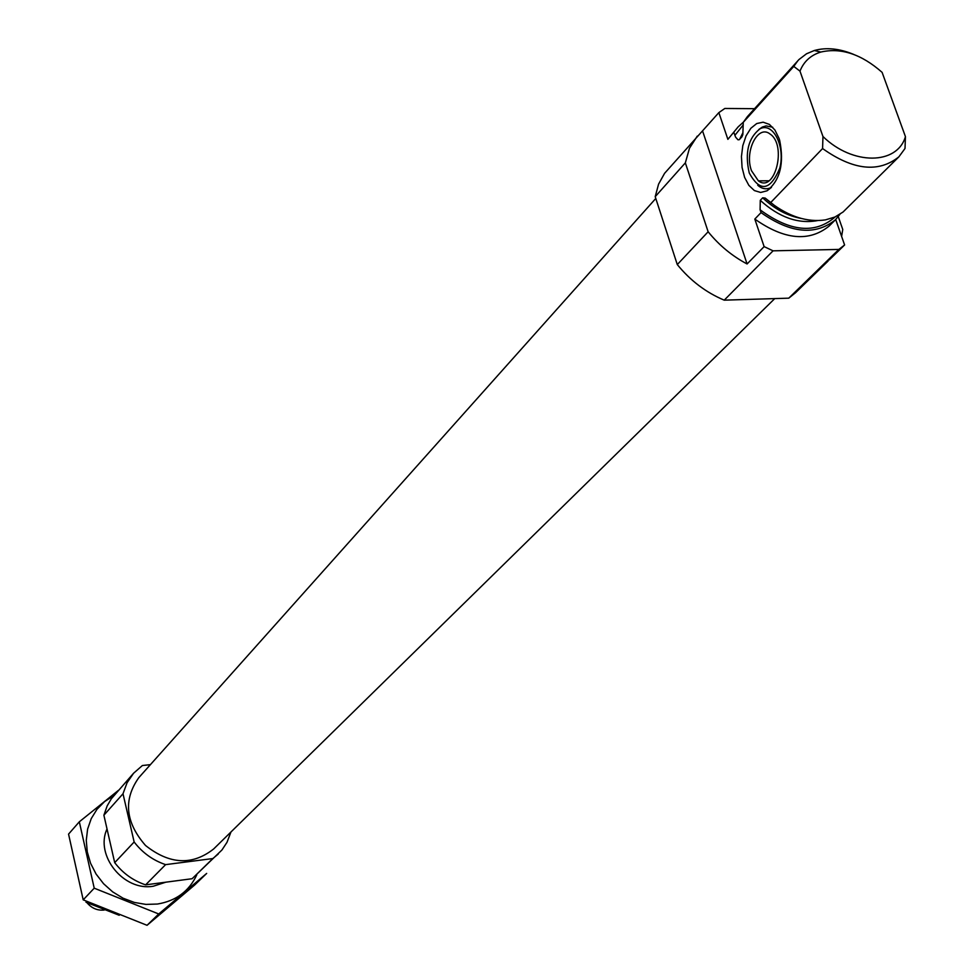 <?xml version="1.0" encoding="UTF-8"?>
<svg xmlns="http://www.w3.org/2000/svg" width="974" height="974" viewBox="0 0 974 974"><rect width="100%" height="100%" fill="white"/><g stroke="black" fill="none" stroke-linecap="round" stroke-linejoin="round"><path stroke-width="1.46" d="M754.813 219.077L761.035 212.6C790.62 233.456 815.421 235.842 835.473 219.747L829.057 226.114C809.041 242.185 784.289 239.847 754.813 219.077L764.127 246.617L773.064 250.829L838.858 249.429L844.604 244.973L835.716 219.503M738.134 126.888L727.882 139.355L738.134 126.888L743.32 122.213M754.558 108.686L724.814 108.467L718.849 112.619L727.882 139.355M718.849 112.619L664.585 173.323L658.57 184.147L655.21 196.675L685.343 162.865L708.135 231.763C719.116 245.302 732.107 256.028 747.082 263.966L764.127 246.617M655.21 196.675L677.283 264.575L708.135 231.763M841.621 236.402L842.754 229.45L838.261 216.605M697.262 136.117L689.482 148.255L685.343 162.865M677.283 264.575C690.383 280.658 706.04 292.517 724.242 300.162L773.064 250.829M844.604 244.973L829.251 259.9M724.242 300.162L788.77 298.166L838.858 249.429M788.77 298.166L795.575 292.699L828.168 260.995M835.473 219.747L839.892 214.341M761.035 212.6L760.097 209.812L760.268 200.34L762.666 197.819L765.162 198.063L770.617 202.629C789.147 216.752 807.422 222.498 825.465 219.881L834.986 216.995L843.046 212.028L898.892 156.826L905.016 148.474L905.443 136.64C897.188 165.069 852.603 165.519 822.957 136.506L799.983 71.139L793.773 66.402L743.259 122.334L742.845 134.4L741.932 136.835L739.193 139.732L737.951 139.781L735.577 137.103L733.933 132.647M853.979 54.532C839.551 48.517 826.329 47.178 814.313 50.514L806.509 53.789L798.924 59.584L747.448 116.551L743.259 122.334M770.617 202.629L822.58 148.547C853.163 170.267 878.597 173.031 898.892 156.826M797.986 60.571L793.773 66.402M822.58 148.547L822.957 136.506M905.443 136.64L882.103 72.356C861.466 54.179 841.025 47.409 820.79 52.06C810.721 55.177 803.781 61.532 799.983 71.139M792.41 216.204L791.923 215.291M150.41 764.639L142.387 765.527L133.572 773.246L127.07 782.767L123.004 793.761L103.889 815.201L114.701 862.66C122.858 873.276 133.158 880.666 145.601 884.855L192.109 878.718L221.95 849.985L226.979 842.34L230.96 831.991M123.004 793.761L134.144 841.986L114.701 862.66M134.144 841.986C142.472 852.798 152.955 860.346 165.604 864.632L145.601 884.855M165.604 864.632L212.831 858.557L192.109 878.718M212.831 858.557L218.249 854.04M133.572 773.246L111.328 798.79L107.201 805.827L103.889 815.201M655.794 198.453L138.868 777.581C123.126 799.703 125.354 822.336 145.528 845.481C169.598 864.547 192.316 865.703 213.671 848.951L774.744 298.604M779.054 138.43L774.914 130.005L769.423 124.416L763.141 122.188L756.737 123.54L750.844 128.276L746.047 135.91L742.809 145.637L741.445 156.522L742.066 167.467L744.623 177.414L748.872 185.377L754.387 190.575L760.657 192.462L767.037 190.807C780.101 180.336 784.301 163.522 779.675 140.366L779.054 138.43M702.583 130.991L747.082 263.966M771.469 187.361C766.648 189.784 762.07 189.09 757.735 185.243M758.856 129.445L762.386 127.034L766.088 125.914L772.723 127.253M749.31 173.08L749.213 172.812C744.672 152.577 748.288 137.906 760.061 128.775C773.064 121.847 785.494 146.392 779.772 168.21C770.178 190.819 760.024 192.438 749.31 173.08M751.502 170.73C744.209 151.591 757.821 124.136 770.02 133.998C787.223 145.004 774.927 193.607 758.381 180.86L751.502 170.73M775.84 206.5L774.659 207.462M194.642 885.025L147.05 925.3L83.204 899.854L68.557 834.109L79.32 821.8L94.222 888.178L158.725 913.977L206.671 873.422L194.642 885.025M83.204 899.854L94.222 888.178M147.05 925.3L158.725 913.977M118.475 790.316L79.32 821.8M107.03 828.959C94.673 855.403 123.735 891.478 153.295 886.23L165.799 882.188M113.727 795.697L104.571 801.578L96.974 809.321L91.239 818.61L87.611 829.093L86.272 840.355L87.27 851.909L90.582 863.305L96.085 874.055L103.561 883.71L112.68 891.88L123.089 898.211L134.327 902.435L145.93 904.408L157.435 904.042C175.941 900.987 189.053 891.283 196.76 874.92M86.93 902.667C91.605 908.243 97.363 910.702 104.218 910.045M86.71 901.474L85.992 902.228L119.23 915.28M760.097 209.812C790.279 231.922 815.323 234.271 835.242 216.873M743.15 125.037L734.859 135.374M760.268 200.34C779.127 217.409 798.205 224.166 817.515 220.599M742.967 132.574L739.583 139.416M762.666 197.819C774.427 208.923 787.26 215.802 801.152 218.432M742.821 134.607L741.932 136.835M765.162 198.063L775.243 206.086M820.79 52.06L814.313 50.514M771.359 187.458L767.037 190.807M760.061 128.775L762.386 127.034M758.381 180.86L768.876 180.787"/></g></svg>
